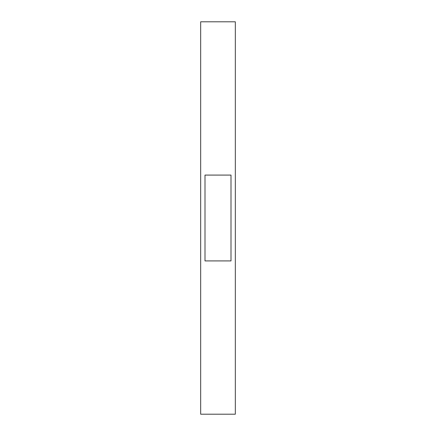 <?xml version="1.0" encoding="UTF-8"?>
<svg xmlns="http://www.w3.org/2000/svg" width="436" height="436" viewBox="0 0 436 436"><rect width="100%" height="100%" fill="white"/><g stroke="black" fill="none" stroke-linecap="round" stroke-linejoin="round"><path stroke-width="0.65" d="M205.002 175.081L230.998 175.081L230.998 260.919L205.002 260.919L205.002 175.081M200.669 21.8L200.669 414.2L235.331 414.2L235.331 21.8L200.669 21.8"/></g></svg>
